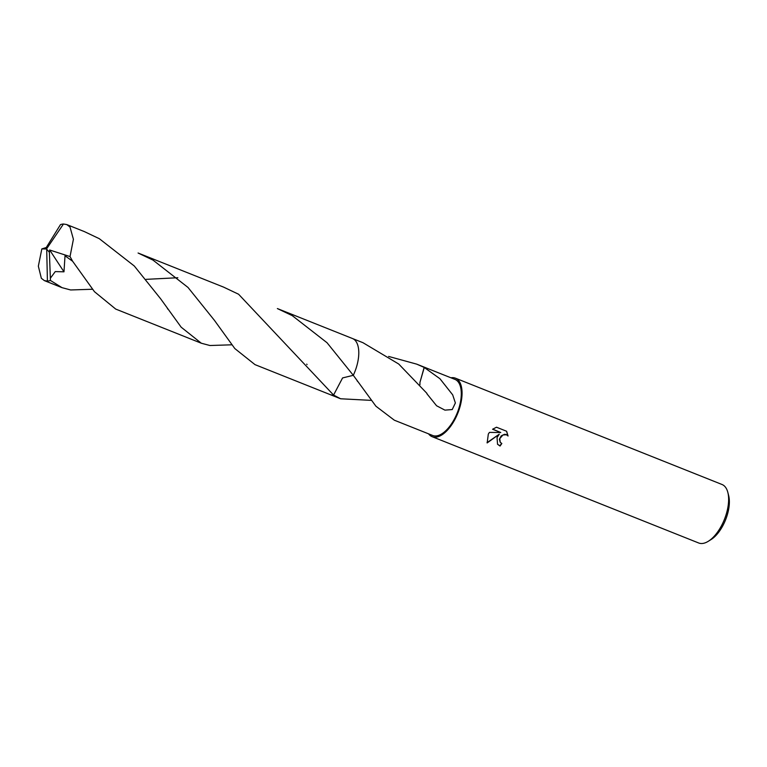 <?xml version="1.0" encoding="UTF-8"?>
<svg xmlns="http://www.w3.org/2000/svg" width="767" height="767" viewBox="0 0 767 767"><rect width="100%" height="100%" fill="white"/><g stroke="black" fill="none" stroke-linecap="round" stroke-linejoin="round"><path stroke-width="1.15" d="M497.045 437.554L499.259 434.199L487.16 442.933L488.32 434.074L489.442 432.396L500.765 432.521L492.577 429.252L496.508 427.219L506.613 431.255L508.07 436.001L506.46 434.774L502.951 434.975L499.758 438.638L500.247 442.319L501.829 443.479A31.485 15.167 111.7 0 1 500.055 446.039L497.543 444.256L497.045 437.554M428.58 433.854A31.485 15.167 -68.3 0 0 432.118 436.672L698.679 542.988A31.485 15.167 -68.3 0 0 708.344 541.253A31.485 15.167 -68.3 0 0 720.884 526.824A31.485 15.167 -68.3 0 0 727.835 492.395A31.485 15.167 -68.3 0 0 722.006 484.485L455.445 378.179A31.485 15.167 -68.3 0 0 450.938 377.786M432.118 436.672A31.485 15.167 -68.3 0 0 454.323 420.517A31.485 15.167 -68.3 0 0 455.445 378.179M708.344 541.253L711.114 539.527A28.341 13.653 -68.3 0 0 722.389 526.536A28.341 13.653 -68.3 0 0 728.65 495.549L727.835 492.395M371.094 400.364L340.615 398.773L333.568 395.053L342.59 377.93L353.299 375.312L375.916 406.213L394.324 420.191L432.607 435.455A30.181 14.535 -68.3 0 0 453.882 419.971A30.181 14.535 -68.3 0 0 454.965 379.397L416.711 364.143M388.61 356.425L416.682 364.133L424.161 367.403A30.181 14.535 111.7 0 1 424.266 367.479L439.932 378.716L452.674 394.832L455.377 402.963L452.223 409.559L444.927 410.134L436.586 405.762L426.874 393.72A30.181 14.535 -68.3 0 0 426.96 393.394L398.706 364.009L362.973 342.705L352.686 338.611M356.147 341.66A30.181 14.535 -68.3 0 1 353.299 375.312A30.181 14.544 -68.3 0 0 355.591 340.893A30.181 14.544 -68.3 0 0 352.437 338.506L277.366 308.564L292.275 315.649L327.039 342.734L353.299 375.312A30.181 14.535 -68.3 0 0 358.477 348.295M500.161 442.214L499.394 439.203L501.187 435.877L504.552 434.285L506.278 434.553L507.975 435.877M507.898 435.781L506.556 431.227M497.457 444.141L499.873 445.819A30.968 14.918 -68.3 0 0 501.58 443.374M487.045 442.664L499.259 434.199M492.702 429.156L500.765 432.521M419.942 382.445L419.923 384.823M424.266 367.479L419.933 382.417L424.161 367.403M92.519 289.255L70.65 289.964L62.031 287.663L50.421 280.454L50.363 278.248L55.253 271.595L63.977 271.815L65.022 255.794L72.644 261.279L94.456 291.69L115.721 309.082L201.318 343.223L181.165 327.183L160.686 298.862L134.292 266.005L99.307 238.69L84.389 231.605L66.729 224.558L69.998 227.003L73.411 239.266L70.027 256.571L72.644 261.279M50.363 278.248L49.376 252.276L46.499 248.987L63.469 224.012A30.181 14.535 -68.3 0 0 60.468 224.635L46.653 246.897L47.42 281.086A30.181 14.535 -68.3 0 0 50.421 280.454M47.42 281.086L44.371 280.617L41.341 278.277L38.35 266.187L41.83 248.911L46.471 247.453L46.231 248.009M138.079 253.014L152.988 260.099L188.001 287.443L214.386 320.29L234.827 348.563L254.999 364.632L330.078 394.574A30.181 14.544 -68.3 0 0 333.568 395.053L238.595 294.24L223.676 287.155L138.079 253.014M177.829 277.731L146.085 279.351M63.469 224.012L66.729 224.558M231.797 344.805L209.937 345.514L201.318 343.223M353.299 375.312L342.59 377.92L333.568 395.053M49.376 252.276L49.673 250.004L63.977 271.815M46.634 247.089L45.876 248.978L41.83 248.911M49.443 252.305L46.499 248.987M49.673 250.004L70.027 256.571M330.328 394.669L340.615 398.773M357.489 381.324L357.134 380.806M44.371 280.617L62.031 287.663M167.436 308.564L167.8 309.101M306.742 364.133L307.068 364.613"/></g></svg>
